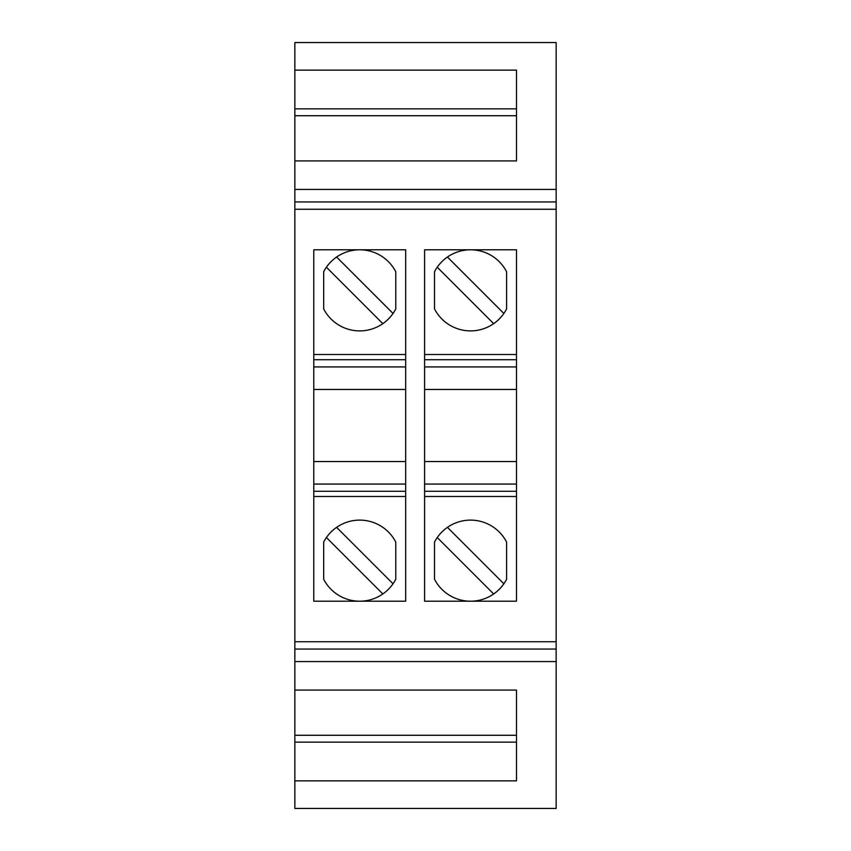 <?xml version="1.0" encoding="UTF-8"?>
<svg xmlns="http://www.w3.org/2000/svg" width="851" height="851" viewBox="0 0 851 851"><rect width="100%" height="100%" fill="white"/><g stroke="black" fill="none" stroke-linecap="round" stroke-linejoin="round"><path stroke-width="1.28" d="M516.504 742.146L294.85 742.146L294.85 808.45L556.15 808.45L556.15 42.55L294.85 42.55L294.85 160.924L516.504 160.924L516.504 70.144L294.85 70.144M294.85 780.856L516.504 780.856L516.504 690.076L516.504 735.275L294.85 735.275L294.85 742.146M506.6 271.767A40.55 40.55 0 0 0 434.51 271.767L434.51 308.913A40.55 40.55 0 0 0 506.6 308.913L506.6 271.767A40.55 40.55 0 0 0 447.435 257.034L503.866 313.455M405.672 461.54L313.764 461.54M493.676 323.657L437.244 267.225M294.85 115.725L516.504 115.725L516.504 160.924M516.504 601.21L516.504 249.79L424.596 249.79L424.596 601.21L516.504 601.21M516.504 108.843L294.85 108.843M294.85 160.924L294.85 735.275M556.15 189.422L294.85 189.422M556.15 201.942L294.85 201.942M556.15 209.25L294.85 209.25M405.672 249.79L405.672 601.21L313.764 601.21L313.764 249.79L405.672 249.79M556.15 641.75L294.85 641.75M556.15 649.058L294.85 649.058M556.15 661.578L294.85 661.578M516.504 690.076L294.85 690.076M424.596 366.93L516.504 366.93M516.504 496.484L424.596 496.484M434.51 579.233A40.55 40.55 0 0 0 506.6 579.233L506.6 542.087A40.55 40.55 0 0 0 434.51 542.087L434.51 579.233M493.676 593.966L437.244 537.545M447.435 527.343L503.866 583.775M424.596 491.282L516.504 491.282M516.504 484.07L424.596 484.07M516.504 461.54L424.596 461.54M516.504 389.46L424.596 389.46M516.504 359.718L424.596 359.718M424.596 354.516L516.504 354.516M336.602 257.034L393.034 313.455M313.764 354.516L405.672 354.516M405.672 359.718L313.764 359.718M382.844 323.657L326.412 267.225M323.678 542.087L323.678 579.233A40.55 40.55 0 0 0 395.768 579.233L395.768 542.087A40.55 40.55 0 0 0 323.678 542.087M405.672 389.46L313.764 389.46M405.672 496.484L313.764 496.484M395.768 308.913L395.768 271.767A40.55 40.55 0 0 0 323.678 271.767L323.678 308.913A40.55 40.55 0 0 0 395.768 308.913M336.602 527.343L393.034 583.775M382.844 593.966L326.412 537.545M313.764 366.93L405.672 366.93M313.764 491.282L405.672 491.282M405.672 484.07L313.764 484.07"/></g></svg>
